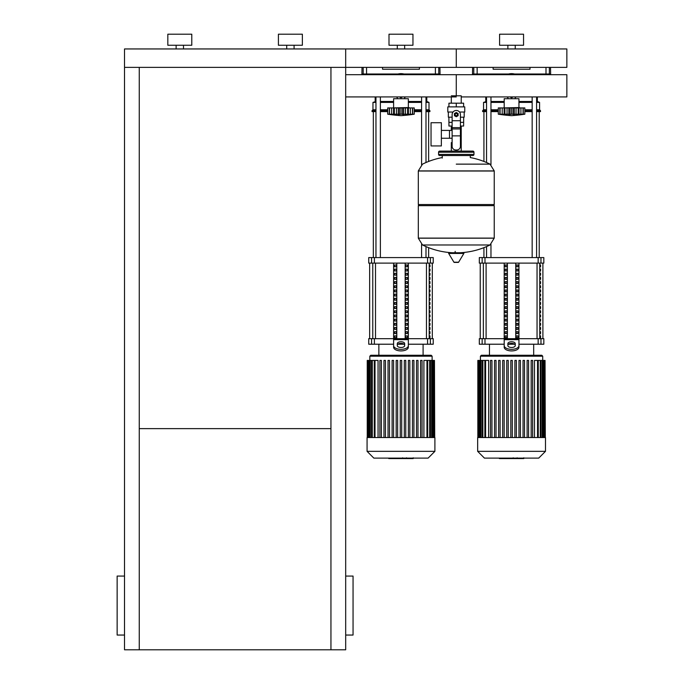 <?xml version="1.0" encoding="UTF-8"?>
<svg xmlns="http://www.w3.org/2000/svg" width="684" height="684" viewBox="0 0 684 684"><rect width="100%" height="100%" fill="white"/><g stroke="black" fill="none" stroke-linecap="round" stroke-linejoin="round"><path stroke-width="1.03" d="M124.514 635.051L117.144 635.051L117.144 576.073L124.514 576.073M345.685 635.051L353.055 635.051L353.055 576.073L345.685 576.073M330.945 67.374L330.945 649.8L345.685 649.8L345.685 96.923L456.271 96.923M330.945 649.8L124.514 649.8L124.514 67.374L345.685 67.374L345.685 48.949L566.856 48.949L566.856 67.374L456.271 67.374L456.271 48.949L456.271 67.374L345.685 67.374L345.685 96.923M139.254 428.629L330.945 428.629M139.254 67.374L139.254 649.8M548.577 74.693L548.577 74.009M546.661 74.693L546.661 74.009M542.831 74.693L542.831 74.009M540.916 74.693L540.916 74.009M437.982 74.693L437.982 74.009M436.067 74.693L436.067 74.009M432.237 74.693L432.237 74.009M430.322 74.693L430.322 74.009M482.22 74.693L482.22 74.009M480.305 74.693L480.305 74.009M476.474 74.693L476.474 74.009M474.559 74.693L474.559 74.009M371.634 74.693L371.634 74.009M369.719 74.693L369.719 74.009M365.889 74.693L365.889 74.009M363.974 74.693L363.974 74.009M451.312 95.811L461.23 95.811L461.23 103.181M461.23 126.036L461.23 142.623L460.418 142.623L461.23 142.623L461.23 151.104M451.312 96.923L451.312 103.181M451.312 126.036L451.312 130.405M452.124 142.623L451.312 142.623L452.124 142.623M441.36 138.253L452.124 138.253M441.36 130.405L449.474 130.405L449.474 138.253L449.474 130.405L452.124 130.405M431.04 134.329L431.04 145.94L441.36 145.94L441.36 122.718L431.04 122.718L431.04 134.329M453.03 112.031L447.798 112.031L447.798 106.866L464.752 106.866L464.752 112.031L459.52 112.031M460.418 126.036L463.615 126.036L463.649 122.35L460.418 122.35M454.8 114.613A1.471 1.471 0 0 0 456.271 116.083A1.471 1.471 0 0 0 457.75 114.613A1.471 1.471 0 0 0 456.271 113.134A1.471 1.471 0 0 0 454.8 114.613M455.168 114.613A1.103 1.103 0 0 1 456.271 113.501A1.103 1.103 0 0 1 457.382 114.613A1.103 1.103 0 0 1 456.271 115.716A1.103 1.103 0 0 1 455.168 114.613M458.118 115.673L456.271 116.742L454.433 115.673L454.433 113.544L456.271 112.484L458.118 113.544L458.118 115.673M460.418 135.868L460.418 146.308A3.685 3.685 0 0 1 456.732 150.001L455.809 150.001A3.685 3.685 0 0 1 452.124 146.308L452.124 135.868L460.418 135.868L460.418 114.613A4.147 4.147 0 0 0 456.271 110.466A4.147 4.147 0 0 0 452.124 114.613L452.124 135.868M448.901 117.186L448.901 122.35L452.124 122.35M448.935 122.35L448.935 126.036L452.124 126.036M452.124 117.186L448.345 117.186L448.345 112.031M464.197 112.031L464.197 117.186L460.418 117.186M448.935 106.866L448.935 103.181L463.615 103.181L463.615 106.866M456.271 106.866L456.271 103.181M456.271 164.134L490.026 164.134A76.309 76.309 0 0 0 470.284 157.559L470.284 155.524L472.858 155.524A1.103 1.103 0 0 0 473.969 154.422L473.969 152.207A1.103 1.103 0 0 0 472.858 151.104L439.684 151.104A1.103 1.103 0 0 0 438.581 152.207L473.969 152.207M442.266 158.107L442.266 155.524L439.684 155.524L472.858 155.524M493.138 204.55L494.241 205.662L494.241 238.1L418.309 238.1L494.241 238.1L490.026 244.975L422.515 244.975A76.309 76.309 0 0 0 452.526 252.755M494.241 205.662L418.309 205.662L418.309 238.194L494.241 238.194M455.168 251.37L455.168 252.755M449.072 252.755A0.462 0.462 0 0 0 448.678 253.448L453.928 262.203A0.462 0.462 0 0 0 454.321 262.425L458.22 262.425A0.462 0.462 0 0 0 458.622 262.203L463.872 253.448A0.462 0.462 0 0 0 463.478 252.755L449.072 252.755M418.309 205.662L419.412 204.55M418.309 170.915L418.309 204.55L494.241 204.55L494.241 171.009L418.309 171.009L494.241 170.915L418.309 170.915L422.515 164.134A76.309 76.309 0 0 1 442.266 157.559M451.312 151.104L451.312 142.623M440.787 152.207A1.103 1.103 0 0 0 439.684 151.104M471.755 152.207A1.103 1.103 0 0 1 472.858 151.104M473.969 154.422L438.581 154.422A1.103 1.103 0 0 0 439.684 155.524M176.121 48.949L176.121 45.255M183.492 48.949L183.492 45.255M167.828 45.255L167.828 34.2L191.785 34.2L191.785 45.255L167.828 45.255M286.707 48.949L286.707 45.255M294.077 48.949L294.077 45.255M278.414 45.255L278.414 34.2L302.371 34.2L302.371 45.255L278.414 45.255M124.514 67.374L124.514 48.949L345.685 48.949L345.685 67.374M461.23 96.923L566.856 96.923L566.856 74.693L456.271 74.693L456.271 95.811L456.271 74.693L345.685 74.693M504.194 107.559L504.194 98.71L518.942 98.71L518.942 107.559L502.723 107.927M523.183 114.219L523.055 107.927L524.833 107.927L524.833 114.194A153.079 153.079 0 0 1 511.564 115.664A153.079 153.079 0 0 1 498.294 114.194L498.602 114.237M524.833 114.194L498.294 114.194L498.294 107.927L504.134 107.927L504.134 114.596L504.929 114.194L504.382 114.416M521.704 114.587L523.055 114.194L523.055 107.927L520.926 107.927L520.926 114.416M518.994 114.596L518.198 114.194L518.994 114.596L518.994 107.927L520.926 107.927M499.953 114.219L500.072 107.927L500.072 114.194L501.415 114.579M504.382 107.927L508.845 107.927L508.845 114.596L511.564 114.194L511.564 107.927L514.283 107.927L514.291 114.596L513.111 114.416M504.929 107.927L504.929 114.194L505.613 114.228M514.283 107.927L518.994 107.927M518.198 107.927L518.198 114.194L516.343 114.365M504.134 107.927L504.245 114.322M508.845 107.927L511.564 107.927M522.465 114.416L523.26 114.416L523.26 107.927M516.018 114.425L516.078 107.927M502.21 107.927L502.21 114.416L504.134 114.596M499.867 107.927L499.867 114.416L501.415 114.596M510.067 74.693L511.564 73.829L513.068 74.693M513.068 96.923L511.564 97.786L510.067 96.923M506.622 74.693A12.167 12.167 0 0 1 516.514 74.693M516.514 96.923A12.167 12.167 0 0 1 515.223 97.41M507.913 97.41A12.167 12.167 0 0 1 506.622 96.923M393.608 107.559L393.608 98.71L408.348 98.71L408.348 107.559L392.129 107.927M412.597 114.219L412.469 107.927L414.248 107.927L414.248 114.194A153.079 153.079 0 0 1 400.978 115.664A153.079 153.079 0 0 1 387.708 114.194L388.016 114.237M414.248 114.194L387.708 114.194L387.708 107.927L393.548 107.927L393.548 114.596L394.343 114.194L393.796 114.416M411.11 114.587L412.469 114.194L412.469 107.927L410.34 107.927L410.34 114.416M408.408 114.596L407.613 114.194L408.408 114.596L408.408 107.927L410.34 107.927M389.367 114.219L389.487 107.927L389.487 114.194L390.829 114.579M393.796 107.927L398.259 107.927L398.259 114.596L400.978 114.194L400.978 107.927L403.697 107.927L403.697 114.596L402.517 114.416L402.517 107.927M394.343 107.927L394.343 114.194L395.027 114.228M403.697 107.927L408.408 107.927M407.613 107.927L407.613 114.194L405.757 114.365M393.548 107.927L393.659 114.322M398.259 107.927L400.978 107.927M411.879 114.416L412.674 114.416L412.674 107.927M405.432 114.425L405.492 107.927M391.624 107.927L391.624 114.416L393.548 114.596M389.281 107.927L389.281 114.416L390.829 114.596M399.482 74.693L400.978 73.829L402.483 74.693M402.483 96.923L400.978 97.786L399.482 96.923M396.036 74.693A12.167 12.167 0 0 1 405.928 74.693M405.928 96.923A12.167 12.167 0 0 1 404.629 97.41M397.327 97.41A12.167 12.167 0 0 1 396.036 96.923M523.611 458.562L517.574 458.562M523.328 458.562L523.328 458.118M516.676 458.118L516.676 458.562L513.205 458.562L513.248 458.118M514.821 458.562L514.821 458.118M510.563 458.118L510.563 458.562L512.82 458.562L512.82 458.118M510.563 458.562L499.354 458.562L499.354 458.118M501.278 458.562L501.278 458.118M501.586 458.562L501.586 458.118M503.997 458.562L503.997 458.118M505.45 458.562L505.45 458.118M506.092 458.562L506.092 458.118M507.956 458.562L507.956 458.118M413.025 458.562L406.989 458.562M412.743 458.562L412.743 458.118M406.091 458.118L406.091 458.562L402.619 458.562L402.662 458.118M404.235 458.562L404.235 458.118M399.978 458.118L399.978 458.562L402.235 458.562L402.235 458.118M399.978 458.562L388.768 458.562L388.768 458.118M390.692 458.562L390.692 458.118M391 458.562L391 458.118M393.411 458.562L393.411 458.118M394.865 458.562L394.865 458.118M395.506 458.562L395.506 458.118M397.37 458.562L397.37 458.118M477.654 437.546L477.654 451.337L484.434 458.118L538.701 458.118L545.481 451.337L545.481 437.546L477.654 437.546M480.416 356.193L542.711 356.193L541.796 355.27L481.339 355.27L480.416 356.193L480.416 360.417M542.711 356.193L542.711 360.417M485.597 437.546L485.597 360.417L488.641 360.417L488.641 437.546M518.968 437.546L518.968 360.417L518.968 437.546M520.447 360.417L520.447 437.546L520.447 360.417L518.968 360.417M527.107 437.546L527.107 360.417L527.107 437.546M528.578 360.417L528.578 437.546L528.578 360.417L527.107 360.417M531.177 437.546L531.177 360.417L531.177 437.546M534.495 437.546L534.495 360.417L545.045 360.417L545.045 437.546M544.276 360.417L544.276 437.546L544.31 360.417M510.828 437.546L510.828 360.417L512.307 360.417L512.307 437.546M490.479 437.546L490.479 360.417L491.958 360.417L491.958 437.546M494.549 437.546L494.549 360.417L496.028 360.417L496.028 437.546M498.619 437.546L498.619 360.417L500.098 360.417L500.098 437.546M502.689 437.546L502.689 360.417L504.168 360.417L504.168 437.546M506.759 437.546L506.759 360.417L508.238 360.417L508.238 437.546M514.898 437.546L514.898 360.417L516.377 360.417L516.377 437.546M523.038 437.546L523.038 360.417L524.508 360.417L524.508 437.546M545.293 437.546L545.045 360.417M532.648 437.546L532.648 360.417L531.177 360.417M485.597 360.417L477.834 360.417L477.834 437.546M478.86 360.417L478.826 437.546L478.86 360.417M477.654 451.337L545.481 451.337M367.069 437.546L367.069 451.337L373.849 458.118L428.107 458.118L434.896 451.337L434.896 437.546L367.069 437.546M369.83 356.193L432.126 356.193L431.211 355.27L370.754 355.27L369.83 356.193L369.83 360.417M432.126 356.193L432.126 360.417M375.012 437.546L375.012 360.417L378.055 360.417L378.055 437.546M416.522 437.546L416.522 360.417L416.522 437.546M420.592 437.546L420.592 360.417L420.592 437.546M423.909 437.546L423.909 360.417L434.46 360.417L434.46 437.546M433.69 360.417L433.69 437.546L433.716 360.417M400.243 437.546L400.243 360.417L401.713 360.417L401.713 437.546M379.894 437.546L379.894 360.417L381.373 360.417L381.373 437.546M383.963 437.546L383.963 360.417L385.443 360.417L385.443 437.546M388.033 437.546L388.033 360.417L389.512 360.417L389.512 437.546M392.103 437.546L392.103 360.417L393.574 360.417L393.574 437.546M396.173 437.546L396.173 360.417L397.643 360.417L397.643 437.546M404.312 437.546L404.312 360.417L405.783 360.417L405.783 437.546M408.382 437.546L408.382 360.417L409.853 360.417L409.853 437.546M412.452 437.546L412.452 360.417L413.923 360.417L413.923 437.546M434.708 437.546L434.46 360.417M422.062 437.546L422.062 360.417L420.592 360.417M417.992 437.546L417.992 360.417L416.522 360.417M375.012 360.417L367.248 360.417L367.248 437.546M367.069 451.337L434.896 451.337M540.557 335.87L540.557 337.716L539.924 337.716L539.924 335.87L540.557 335.87M540.557 331.697L540.557 333.544L539.924 333.544L539.924 331.697L540.557 331.697M540.557 327.525L540.557 329.372L539.924 329.372L539.924 327.525L540.557 327.525M540.557 323.352L540.557 325.199L539.924 325.199L539.924 323.352L540.557 323.352M540.557 319.18L540.557 321.027L539.924 321.027L539.924 319.18L540.557 319.18M540.557 315.016L540.557 316.854L539.924 316.854L539.924 315.016L540.557 315.016M540.557 310.844L540.557 312.682L539.924 312.682L539.924 310.844L540.557 310.844M540.557 306.671L540.557 308.51L539.924 308.51L539.924 306.671L540.557 306.671M540.557 302.499L540.557 304.346L539.924 304.346L539.924 302.499L540.557 302.499M540.557 298.327L540.557 300.173L539.924 300.173L539.924 298.327L540.557 298.327M540.557 294.154L540.557 296.001L539.924 296.001L539.924 294.154L540.557 294.154M540.557 289.982L540.557 291.829L539.924 291.829L539.924 289.982L540.557 289.982M540.557 285.818L540.557 287.656L539.924 287.656L539.924 285.818L540.557 285.818M540.557 281.646L540.557 283.484L539.924 283.484L539.924 281.646L540.557 281.646M540.557 277.473L540.557 279.311L539.924 279.311L539.924 277.473L540.557 277.473M540.557 273.301L540.557 275.148L539.924 275.148L539.924 273.301L540.557 273.301M540.557 269.128L540.557 270.975L539.924 270.975L539.924 269.128L540.557 269.128M540.557 264.956L540.557 266.803L539.924 266.803L539.924 264.956L540.557 264.956M429.971 335.87L429.971 337.716L429.338 337.716L429.338 335.87L429.971 335.87M429.971 331.697L429.971 333.544L429.338 333.544L429.338 331.697L429.971 331.697M429.971 327.525L429.971 329.372L429.338 329.372L429.338 327.525L429.971 327.525M429.971 323.352L429.971 325.199L429.338 325.199L429.338 323.352L429.971 323.352M429.971 319.18L429.971 321.027L429.338 321.027L429.338 319.18L429.971 319.18M429.971 315.016L429.971 316.854L429.338 316.854L429.338 315.016L429.971 315.016M429.971 310.844L429.971 312.682L429.338 312.682L429.338 310.844L429.971 310.844M429.971 306.671L429.971 308.51L429.338 308.51L429.338 306.671L429.971 306.671M429.971 302.499L429.971 304.346L429.338 304.346L429.338 302.499L429.971 302.499M429.971 298.327L429.971 300.173L429.338 300.173L429.338 298.327L429.971 298.327M429.971 294.154L429.971 296.001L429.338 296.001L429.338 294.154L429.971 294.154M429.971 289.982L429.971 291.829L429.338 291.829L429.338 289.982L429.971 289.982M429.971 285.818L429.971 287.656L429.338 287.656L429.338 285.818L429.971 285.818M429.971 281.646L429.971 283.484L429.338 283.484L429.338 281.646L429.971 281.646M429.971 277.473L429.971 279.311L429.338 279.311L429.338 277.473L429.971 277.473M429.971 273.301L429.971 275.148L429.338 275.148L429.338 273.301L429.971 273.301M429.971 269.128L429.971 270.975L429.338 270.975L429.338 269.128L429.971 269.128M429.971 264.956L429.971 266.803L429.338 266.803L429.338 264.956L429.971 264.956M540.976 338.683L543.823 338.683L543.823 344.214L540.976 344.214L540.976 338.683L538.154 338.683L538.154 344.214L540.976 344.214M504.194 344.214L484.982 344.214L484.982 338.683L504.194 338.683L504.194 263.118M538.154 344.214L518.942 344.214M514.676 344.214L508.451 344.214M518.942 263.118L518.942 338.683L538.154 338.683M484.982 338.683L482.16 338.683L482.16 344.214L484.982 344.214M482.16 263.118L479.313 263.118L479.313 257.586L482.16 257.586L482.16 263.118L484.982 263.118L484.982 257.586L482.16 257.586M540.976 257.586L543.823 257.586L543.823 263.118L540.976 263.118L540.976 257.586L538.154 257.586L538.154 263.118L540.976 263.118M538.154 263.118L484.982 263.118M484.982 257.586L538.154 257.586M482.16 344.214L479.313 344.214L479.313 338.683L482.16 338.683M516.275 337.716L516.275 335.87L517.874 335.87L517.874 337.716L516.275 337.716L517.874 337.716M516.275 335.87L517.874 335.87M505.262 335.87L506.853 335.87L506.853 337.716L505.262 337.716L505.262 335.87L506.853 335.87M505.262 337.716L506.853 337.716M516.275 333.544L516.275 331.697L517.874 331.697L517.874 333.544L516.275 333.544L517.874 333.544M516.275 331.697L517.874 331.697M505.262 331.697L506.853 331.697L506.853 333.544L505.262 333.544L505.262 331.697L506.853 331.697M505.262 333.544L506.853 333.544M516.275 329.372L516.275 327.525L517.874 327.525L517.874 329.372L516.275 329.372L517.874 329.372M516.275 327.525L517.874 327.525M505.262 327.525L506.853 327.525L506.853 329.372L505.262 329.372L505.262 327.525L506.853 327.525M505.262 329.372L506.853 329.372M516.275 325.199L516.275 323.352L517.874 323.352L517.874 325.199L516.275 325.199L517.874 325.199M516.275 323.352L517.874 323.352M505.262 323.352L506.853 323.352L506.853 325.199L505.262 325.199L505.262 323.352L506.853 323.352M505.262 325.199L506.853 325.199M516.275 321.027L516.275 319.18L517.874 319.18L517.874 321.027L516.275 321.027L517.874 321.027M516.275 319.18L517.874 319.18M505.262 319.18L506.853 319.18L506.853 321.027L505.262 321.027L505.262 319.18L506.853 319.18M505.262 321.027L506.853 321.027M516.275 316.854L516.275 315.016L517.874 315.016L517.874 316.854L516.275 316.854L517.874 316.854M516.275 315.016L517.874 315.016M505.262 315.016L506.853 315.016L506.853 316.854L505.262 316.854L505.262 315.016L506.853 315.016M505.262 316.854L506.853 316.854M516.275 312.682L516.275 310.844L517.874 310.844L517.874 312.682L516.275 312.682L517.874 312.682M516.275 310.844L517.874 310.844M505.262 310.844L506.853 310.844L506.853 312.682L505.262 312.682L505.262 310.844L506.853 310.844M505.262 312.682L506.853 312.682M516.275 308.51L516.275 306.671L517.874 306.671L517.874 308.51L516.275 308.51L517.874 308.51M516.275 306.671L517.874 306.671M505.262 306.671L506.853 306.671L506.853 308.51L505.262 308.51L505.262 306.671L506.853 306.671M505.262 308.51L506.853 308.51M516.275 304.346L516.275 302.499L517.874 302.499L517.874 304.346L516.275 304.346L517.874 304.346M516.275 302.499L517.874 302.499M505.262 302.499L506.853 302.499L506.853 304.346L505.262 304.346L505.262 302.499L506.853 302.499M505.262 304.346L506.853 304.346M516.275 300.173L516.275 298.327L517.874 298.327L517.874 300.173L516.275 300.173L517.874 300.173M516.275 298.327L517.874 298.327M505.262 298.327L506.853 298.327L506.853 300.173L505.262 300.173L505.262 298.327L506.853 298.327M505.262 300.173L506.853 300.173M516.275 296.001L516.275 294.154L517.874 294.154L517.874 296.001L516.275 296.001L517.874 296.001M516.275 294.154L517.874 294.154M505.262 294.154L506.853 294.154L506.853 296.001L505.262 296.001L505.262 294.154L506.853 294.154M505.262 296.001L506.853 296.001M516.275 291.829L516.275 289.982L517.874 289.982L517.874 291.829L516.275 291.829L517.874 291.829M516.275 289.982L517.874 289.982M505.262 289.982L506.853 289.982L506.853 291.829L505.262 291.829L505.262 289.982L506.853 289.982M505.262 291.829L506.853 291.829M516.275 287.656L516.275 285.818L517.874 285.818L517.874 287.656L516.275 287.656L517.874 287.656M516.275 285.818L517.874 285.818M505.262 285.818L506.853 285.818L506.853 287.656L505.262 287.656L505.262 285.818L506.853 285.818M505.262 287.656L506.853 287.656M516.275 283.484L516.275 281.646L517.874 281.646L517.874 283.484L516.275 283.484L517.874 283.484M516.275 281.646L517.874 281.646M505.262 281.646L506.853 281.646L506.853 283.484L505.262 283.484L505.262 281.646L506.853 281.646M505.262 283.484L506.853 283.484M516.275 279.311L516.275 277.473L517.874 277.473L517.874 279.311L516.275 279.311L517.874 279.311M516.275 277.473L517.874 277.473M505.262 277.473L506.853 277.473L506.853 279.311L505.262 279.311L505.262 277.473L506.853 277.473M505.262 279.311L506.853 279.311M516.275 275.148L516.275 273.301L517.874 273.301L517.874 275.148L516.275 275.148L517.874 275.148M516.275 273.301L517.874 273.301M505.262 273.301L506.853 273.301L506.853 275.148L505.262 275.148L505.262 273.301L506.853 273.301M505.262 275.148L506.853 275.148M516.275 270.975L516.275 269.128L517.874 269.128L517.874 270.975L516.275 270.975L517.874 270.975M516.275 269.128L517.874 269.128M505.262 269.128L506.853 269.128L506.853 270.975L505.262 270.975L505.262 269.128L506.853 269.128M505.262 270.975L506.853 270.975M516.275 266.803L516.275 264.956L517.874 264.956L517.874 266.803L516.275 266.803L517.874 266.803M505.262 266.803L505.262 264.956L506.853 264.956L506.853 266.803L505.262 266.803L506.853 266.803M516.275 264.956L517.874 264.956M505.262 264.956L506.853 264.956M515.745 263.118L515.745 338.683M507.383 263.118L507.383 338.683M511.564 355.27L533.682 355.27L533.682 344.214M518.942 347.233A7.37 3.685 180 0 1 511.564 350.918A7.37 3.685 180 0 1 504.194 347.233L504.194 338.683L518.942 338.683L518.942 347.233L518.942 341.513M507.879 343.607L507.879 345.634A3.685 1.847 0 0 0 511.564 347.481A3.685 1.847 0 0 0 515.249 345.634L515.249 343.607A3.685 1.847 0 0 0 511.564 341.761A3.685 1.847 0 0 0 507.879 343.607M507.879 345.198A3.685 1.847 180 0 1 511.564 343.359A3.685 1.847 180 0 1 515.249 345.198M504.194 345.634A7.37 3.685 -0 0 0 511.564 349.327A7.37 3.685 -0 0 0 518.942 345.634M430.381 338.683L433.237 338.683L433.237 344.214L430.381 344.214L430.381 338.683L427.56 338.683L427.56 344.214L430.381 344.214M393.608 344.214L374.396 344.214L374.396 338.683L393.608 338.683L393.608 263.118M427.56 344.214L408.348 344.214M404.09 344.214L397.866 344.214M408.348 263.118L408.348 338.683L427.56 338.683M374.396 338.683L371.574 338.683L371.574 344.214L374.396 344.214M371.574 263.118L368.727 263.118L368.727 257.586L371.574 257.586L371.574 263.118L374.396 263.118L374.396 257.586L371.574 257.586M430.381 257.586L433.237 257.586L433.237 263.118L430.381 263.118L430.381 257.586L427.56 257.586L427.56 263.118L430.381 263.118M427.56 263.118L374.396 263.118M374.396 257.586L427.56 257.586M371.574 344.214L368.727 344.214L368.727 338.683L371.574 338.683M405.689 337.716L405.689 335.87L407.288 335.87L407.288 337.716L405.689 337.716L407.288 337.716M405.689 335.87L407.288 335.87M394.668 335.87L396.267 335.87L396.267 337.716L394.668 337.716L394.668 335.87L396.267 335.87M394.668 337.716L396.267 337.716M405.689 333.544L405.689 331.697L407.288 331.697L407.288 333.544L405.689 333.544L407.288 333.544M405.689 331.697L407.288 331.697M394.668 331.697L396.267 331.697L396.267 333.544L394.668 333.544L394.668 331.697L396.267 331.697M394.668 333.544L396.267 333.544M405.689 329.372L405.689 327.525L407.288 327.525L407.288 329.372L405.689 329.372L407.288 329.372M405.689 327.525L407.288 327.525M394.668 327.525L396.267 327.525L396.267 329.372L394.668 329.372L394.668 327.525L396.267 327.525M394.668 329.372L396.267 329.372M405.689 325.199L405.689 323.352L407.288 323.352L407.288 325.199L405.689 325.199L407.288 325.199M405.689 323.352L407.288 323.352M394.668 323.352L396.267 323.352L396.267 325.199L394.668 325.199L394.668 323.352L396.267 323.352M394.668 325.199L396.267 325.199M405.689 321.027L405.689 319.18L407.288 319.18L407.288 321.027L405.689 321.027L407.288 321.027M405.689 319.18L407.288 319.18M394.668 319.18L396.267 319.18L396.267 321.027L394.668 321.027L394.668 319.18L396.267 319.18M394.668 321.027L396.267 321.027M405.689 316.854L405.689 315.016L407.288 315.016L407.288 316.854L405.689 316.854L407.288 316.854M405.689 315.016L407.288 315.016M394.668 315.016L396.267 315.016L396.267 316.854L394.668 316.854L394.668 315.016L396.267 315.016M394.668 316.854L396.267 316.854M405.689 312.682L405.689 310.844L407.288 310.844L407.288 312.682L405.689 312.682L407.288 312.682M405.689 310.844L407.288 310.844M394.668 310.844L396.267 310.844L396.267 312.682L394.668 312.682L394.668 310.844L396.267 310.844M394.668 312.682L396.267 312.682M405.689 308.51L405.689 306.671L407.288 306.671L407.288 308.51L405.689 308.51L407.288 308.51M405.689 306.671L407.288 306.671M394.668 306.671L396.267 306.671L396.267 308.51L394.668 308.51L394.668 306.671L396.267 306.671M394.668 308.51L396.267 308.51M405.689 304.346L405.689 302.499L407.288 302.499L407.288 304.346L405.689 304.346L407.288 304.346M405.689 302.499L407.288 302.499M394.668 302.499L396.267 302.499L396.267 304.346L394.668 304.346L394.668 302.499L396.267 302.499M394.668 304.346L396.267 304.346M405.689 300.173L405.689 298.327L407.288 298.327L407.288 300.173L405.689 300.173L407.288 300.173M405.689 298.327L407.288 298.327M394.668 298.327L396.267 298.327L396.267 300.173L394.668 300.173L394.668 298.327L396.267 298.327M394.668 300.173L396.267 300.173M405.689 296.001L405.689 294.154L407.288 294.154L407.288 296.001L405.689 296.001L407.288 296.001M405.689 294.154L407.288 294.154M394.668 294.154L396.267 294.154L396.267 296.001L394.668 296.001L394.668 294.154L396.267 294.154M394.668 296.001L396.267 296.001M405.689 291.829L405.689 289.982L407.288 289.982L407.288 291.829L405.689 291.829L407.288 291.829M405.689 289.982L407.288 289.982M394.668 289.982L396.267 289.982L396.267 291.829L394.668 291.829L394.668 289.982L396.267 289.982M394.668 291.829L396.267 291.829M405.689 287.656L405.689 285.818L407.288 285.818L407.288 287.656L405.689 287.656L407.288 287.656M405.689 285.818L407.288 285.818M394.668 285.818L396.267 285.818L396.267 287.656L394.668 287.656L394.668 285.818L396.267 285.818M394.668 287.656L396.267 287.656M405.689 283.484L405.689 281.646L407.288 281.646L407.288 283.484L405.689 283.484L407.288 283.484M405.689 281.646L407.288 281.646M394.668 281.646L396.267 281.646L396.267 283.484L394.668 283.484L394.668 281.646L396.267 281.646M394.668 283.484L396.267 283.484M405.689 279.311L405.689 277.473L407.288 277.473L407.288 279.311L405.689 279.311L407.288 279.311M405.689 277.473L407.288 277.473M394.668 277.473L396.267 277.473L396.267 279.311L394.668 279.311L394.668 277.473L396.267 277.473M394.668 279.311L396.267 279.311M405.689 275.148L405.689 273.301L407.288 273.301L407.288 275.148L405.689 275.148L407.288 275.148M405.689 273.301L407.288 273.301M394.668 273.301L396.267 273.301L396.267 275.148L394.668 275.148L394.668 273.301L396.267 273.301M394.668 275.148L396.267 275.148M405.689 270.975L405.689 269.128L407.288 269.128L407.288 270.975L405.689 270.975L407.288 270.975M405.689 269.128L407.288 269.128M394.668 269.128L396.267 269.128L396.267 270.975L394.668 270.975L394.668 269.128L396.267 269.128M394.668 270.975L396.267 270.975M405.689 266.803L405.689 264.956L407.288 264.956L407.288 266.803L405.689 266.803L407.288 266.803M394.668 266.803L394.668 264.956L396.267 264.956L396.267 266.803L394.668 266.803L396.267 266.803M405.689 264.956L407.288 264.956M394.668 264.956L396.267 264.956M405.159 263.118L405.159 338.683M396.797 263.118L396.797 338.683M393.608 341.513L393.608 347.233L393.608 338.683L408.348 338.683L408.348 347.233L408.348 341.513M397.293 343.607L397.293 345.634A3.685 1.847 0 0 0 400.978 347.481A3.685 1.847 0 0 0 404.663 345.634L404.663 343.607A3.685 1.847 0 0 0 400.978 341.761A3.685 1.847 0 0 0 397.293 343.607M397.293 345.198A3.685 1.847 180 0 1 400.978 343.359A3.685 1.847 180 0 1 404.663 345.198M408.348 347.233A7.37 3.685 180 0 1 400.978 350.918A7.37 3.685 180 0 1 393.608 347.233M393.608 345.634A7.37 3.685 -0 0 0 400.978 349.327A7.37 3.685 -0 0 0 408.348 345.634M483.921 257.586L483.921 247.659M483.921 161.45L483.921 111.612M539.214 257.586L539.214 111.612M532.161 74.009L532.161 74.693M532.161 96.923L532.161 257.586M536.589 74.009L536.589 74.693M536.589 96.923L536.589 257.586M373.336 257.586L373.336 111.612M428.629 257.586L428.629 247.659M428.629 161.45L428.629 111.612M421.575 74.009L421.575 74.693M421.575 96.923L421.575 164.69M421.575 244.419L421.575 257.586M425.995 74.009L425.995 74.693M425.995 96.923L425.995 162.527M425.995 246.582L425.995 257.586M486.546 109.765L483.554 109.765L483.554 102.395L486.546 101.471M490.967 101.471L504.194 101.471M483.554 102.395L486.546 102.395M490.967 102.395L504.194 102.395M490.967 109.765L498.294 109.765M483.554 109.765L482.63 110.688L486.546 110.688M490.967 110.688L498.294 110.688M482.63 110.688L482.63 111.612L486.546 111.612M490.967 111.612L498.294 111.612M501.988 74.693L501.988 74.009M521.14 74.009L521.14 74.693M518.942 101.471L532.161 101.471M536.589 101.471L537.367 101.471L537.367 96.923M537.102 74.693L537.102 74.009M537.556 74.693L537.556 74.009M524.833 111.612L532.161 111.612M536.589 111.612L540.505 111.612L540.505 110.688L536.589 110.688M524.833 110.688L532.161 110.688M524.833 109.765L532.161 109.765M536.589 109.765L539.582 109.765L540.505 110.688M518.942 102.395L532.161 102.395M536.589 102.395L539.582 102.395L539.582 109.765M375.961 109.765L372.968 109.765L372.968 102.395L375.961 101.471M380.381 101.471L393.608 101.471M372.968 102.395L375.961 102.395M380.381 102.395L393.608 102.395M380.381 109.765L387.708 109.765M372.968 109.765L372.045 110.688L375.961 110.688M380.381 110.688L387.708 110.688M372.045 110.688L372.045 111.612L375.961 111.612M380.381 111.612L387.708 111.612M391.402 74.693L391.402 74.009M410.554 74.009L410.554 74.693M408.348 101.471L421.575 101.471M425.995 101.471L426.782 101.471L426.782 96.923M426.517 74.693L426.517 74.009M426.97 74.693L426.97 74.009M414.248 111.612L421.575 111.612M425.995 111.612L429.92 111.612L429.92 110.688L425.995 110.688M414.248 110.688L421.575 110.688M414.248 109.765L421.575 109.765M425.995 109.765L428.996 109.765L429.92 110.688M408.348 102.395L421.575 102.395M425.995 102.395L428.996 102.395L428.996 109.765M529.997 67.374L529.997 69.221L493.138 69.221L493.138 67.374M472.61 67.374L472.49 74.009L477.141 74.009L477.141 67.374M545.994 67.374L545.994 74.009L550.637 74.009L550.517 67.374M545.994 74.009L514.539 74.009M508.597 74.009L477.141 74.009M419.412 67.374L419.412 69.221L382.553 69.221L382.553 67.374M362.024 67.374L361.904 74.009L366.556 74.009L366.556 67.374M435.4 67.374L435.4 74.009L440.051 74.009L439.932 67.374M435.4 74.009L403.953 74.009M398.011 74.009L366.556 74.009M507.879 48.949L507.879 45.255M515.249 48.949L515.249 45.255M499.585 45.255L499.585 34.2L523.551 34.2L523.551 45.255L499.585 45.255M397.293 48.949L397.293 45.255M404.663 48.949L404.663 45.255M388.999 45.255L388.999 34.2L412.956 34.2L412.956 45.255L388.999 45.255M452.124 120.735L460.418 120.735M452.124 127.643L460.418 127.643M452.124 128.96L460.418 128.96M453.928 262.203L458.622 262.203M448.678 253.448L463.872 253.448M507.049 107.927L507.049 114.416M513.103 107.927L513.103 114.416M510.025 107.927L510.025 114.416M396.464 107.927L396.464 114.416M399.439 107.927L399.439 114.416M517.292 458.562L517.292 458.118M518.703 458.562L518.703 458.118M521.182 458.562L521.182 458.118M511.692 458.562L511.692 458.118M510.418 458.562L510.418 458.118M406.706 458.562L406.706 458.118M408.117 458.562L408.117 458.118M410.597 458.562L410.597 458.118M401.106 458.562L401.106 458.118M399.832 458.562L399.832 458.118M537.538 437.546L537.538 360.417M540.266 437.546L540.266 360.417M542.215 437.546L542.215 360.417M543.541 437.546L543.541 360.417M482.87 437.546L482.87 360.417M480.92 437.546L480.92 360.417M479.595 437.546L479.595 360.417M426.953 437.546L426.953 360.417M429.672 437.546L429.672 360.417M431.63 437.546L431.63 360.417M432.955 437.546L432.955 360.417M372.284 437.546L372.284 360.417M370.326 437.546L370.326 360.417M369.009 437.546L369.009 360.417M368.24 437.546L368.24 360.417M539.779 338.683L539.779 263.118M537.043 263.118L537.043 338.683M486.093 338.683L486.093 263.118M483.357 263.118L483.357 338.683M429.193 338.683L429.193 263.118M426.457 263.118L426.457 338.683M375.507 338.683L375.507 263.118M372.771 263.118L372.771 338.683M518.942 339.666L504.194 339.666M408.348 339.666L393.608 339.666M473.781 67.374L473.781 74.009M549.346 74.009L549.346 67.374M363.195 67.374L363.195 74.009M438.76 74.009L438.76 67.374M463.649 117.186L463.649 122.35M460.024 252.755A76.309 76.309 0 0 0 490.026 244.975M422.515 244.975L418.309 238.194M490.026 164.134L494.241 170.915M438.581 154.422L438.581 152.207M518.942 107.559L520.413 107.927M518.882 107.927L518.882 114.322M507.913 96.923L507.913 98.71M515.223 96.923L515.223 98.71M408.348 107.559L409.827 107.927M408.297 107.927L408.297 114.322M397.327 96.923L397.327 98.71M404.629 96.923L404.629 98.71M523.782 457.81L523.782 458.562M517.121 457.81L517.121 458.562M513.205 457.81L513.205 458.562M413.187 457.81L413.187 458.562M406.535 457.81L406.535 458.562M402.619 457.81L402.619 458.562M538.274 360.417L538.274 437.546M541.001 360.417L541.001 437.546M542.951 360.417L542.951 437.546M484.862 437.546L484.862 360.417M482.134 437.546L482.134 360.417M480.177 437.546L480.177 360.417M478.09 437.546L478.09 360.417M427.688 360.417L427.688 437.546M430.416 360.417L430.416 437.546M432.365 360.417L432.365 437.546M374.276 437.546L374.276 360.417M371.549 437.546L371.549 360.417M369.591 437.546L369.591 360.417M368.274 437.546L368.274 360.417M367.505 437.546L367.505 360.417M542.899 263.118L542.899 338.683M480.236 263.118L480.236 338.683M432.314 263.118L432.314 338.683M369.651 263.118L369.651 338.683M489.453 344.214L489.453 355.27M378.859 344.214L378.859 355.27M423.097 344.214L423.097 355.27M490.967 257.586L490.967 244.419M490.967 164.69L490.967 96.923M490.967 74.693L490.967 74.009M486.546 257.586L486.546 246.582M486.546 162.527L486.546 96.923M486.546 74.693L486.546 74.009M380.381 257.586L380.381 96.923M380.381 74.693L380.381 74.009M375.961 257.586L375.961 96.923M375.961 74.693L375.961 74.009M485.76 101.471L485.76 96.923M485.76 74.693L485.76 74.009M537.367 101.471L539.582 102.395M375.174 101.471L375.174 96.923M375.174 74.693L375.174 74.009M426.782 101.471L428.996 102.395"/></g></svg>
